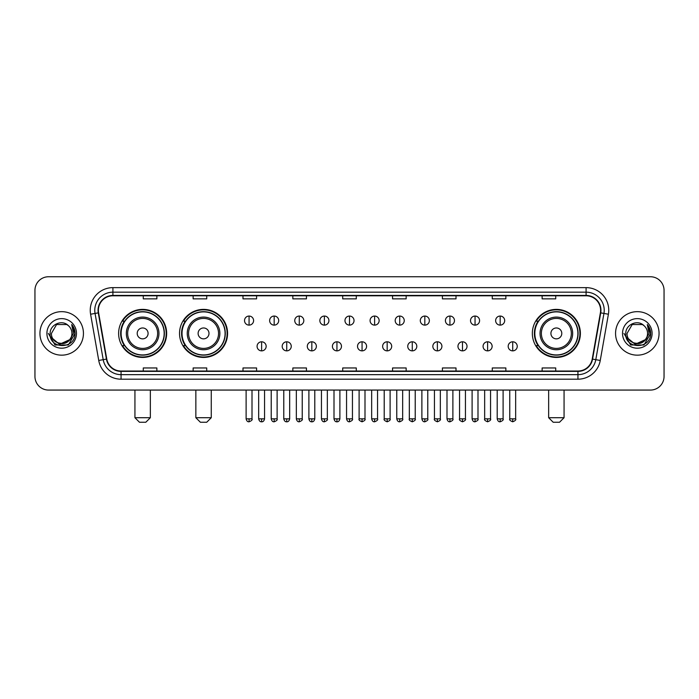 <?xml version="1.0" encoding="UTF-8"?>
<svg xmlns="http://www.w3.org/2000/svg" width="699" height="699" viewBox="0 0 699 699"><rect width="100%" height="100%" fill="white"/><g stroke="black" fill="none" stroke-linecap="round" stroke-linejoin="round"><path stroke-width="1.05" d="M532.341 333.414A24.019 24.019 0 0 0 556.36 357.434A24.019 24.019 0 0 0 580.38 333.414A24.019 24.019 0 0 0 556.36 309.386A24.019 24.019 0 0 0 532.341 333.414M179.538 333.414A24.019 24.019 0 0 0 203.558 357.434A24.019 24.019 0 0 0 227.577 333.414A24.019 24.019 0 0 0 203.558 309.386A24.019 24.019 0 0 0 179.538 333.414M118.62 333.414A24.019 24.019 0 0 0 142.64 357.434A24.019 24.019 0 0 0 166.659 333.414A24.019 24.019 0 0 0 142.64 309.386A24.019 24.019 0 0 0 118.62 333.414M124.378 345.647A21.984 21.984 0 0 1 124.378 321.173M185.296 345.647A21.984 21.984 0 0 1 185.296 321.173M538.099 345.647A21.984 21.984 0 0 1 538.099 321.173M34.95 290.356L34.95 376.464A13.596 13.596 0 0 0 48.546 390.068L650.454 390.068A13.596 13.596 0 0 0 664.05 376.464L664.05 290.356A13.596 13.596 0 0 0 650.454 276.752L48.546 276.752A13.596 13.596 0 0 0 34.95 290.356L34.95 376.464M39.939 333.414A21.756 21.756 0 0 0 61.695 355.162A21.756 21.756 0 0 0 83.443 333.414A21.756 21.756 0 0 0 61.695 311.658A21.756 21.756 0 0 0 39.939 333.414A21.756 21.756 0 0 0 61.695 355.162A21.756 21.756 0 0 0 83.443 333.414A21.756 21.756 0 0 0 61.695 311.658A21.756 21.756 0 0 0 39.939 333.414M615.557 333.414A21.756 21.756 0 0 0 637.305 355.162A21.756 21.756 0 0 0 659.061 333.414A21.756 21.756 0 0 0 637.305 311.658A21.756 21.756 0 0 0 615.557 333.414A21.756 21.756 0 0 0 637.305 355.162A21.756 21.756 0 0 0 659.061 333.414A21.756 21.756 0 0 0 637.305 311.658A21.756 21.756 0 0 0 615.557 333.414M98.402 310.295A14.504 14.504 0 0 1 112.906 295.791L586.094 295.791A14.504 14.504 0 0 1 600.38 312.811L592.228 359.041A14.504 14.504 0 0 1 577.942 371.029L121.058 371.029A14.504 14.504 0 0 1 106.772 359.041L98.62 312.811A14.504 14.504 0 0 1 98.402 310.295M98.043 310.295A14.862 14.862 0 0 0 98.271 312.872L106.423 359.103A14.862 14.862 0 0 0 121.058 371.387L577.942 371.387A14.862 14.862 0 0 0 592.577 359.103L600.729 312.872A14.862 14.862 0 0 0 586.094 295.432L112.906 295.432A14.862 14.862 0 0 0 98.043 310.295M90.59 314.227A22.665 22.665 0 0 1 112.906 287.63L586.094 287.63A22.665 22.665 0 0 1 608.41 314.227L600.258 360.457A22.665 22.665 0 0 1 577.942 379.19L121.058 379.19A22.665 22.665 0 0 1 98.742 360.457L90.59 314.227L95.055 313.44A18.13 18.13 0 0 1 112.906 292.165L586.094 292.165A18.13 18.13 0 0 1 603.945 313.44L595.793 359.67A18.13 18.13 0 0 1 577.942 374.655L121.058 374.655A18.13 18.13 0 0 1 103.207 359.67L95.055 313.44A18.13 18.13 0 0 1 94.776 310.295M650.454 276.752L48.546 276.752M48.546 390.068L650.454 390.068M664.05 376.464L664.05 290.356M592.577 359.103L595.793 359.67L603.945 313.44L608.41 314.227M342.702 295.791L342.702 298.857L356.298 298.857L356.298 295.791M292.846 295.791L292.846 298.857L306.442 298.857L306.442 295.791M242.99 295.791L242.99 298.857L256.585 298.857L256.585 295.791M193.134 295.791L193.134 298.857L206.729 298.857L206.729 295.791M143.278 295.791L143.278 298.857L156.873 298.857L156.873 295.791M392.558 295.791L392.558 298.857L406.154 298.857L406.154 295.791M442.415 295.791L442.415 298.857L456.01 298.857L456.01 295.791M492.271 295.791L492.271 298.857L505.866 298.857L505.866 295.791M542.127 295.791L542.127 298.857L555.722 298.857L555.722 295.791M356.298 371.029L356.298 367.962L342.702 367.962L342.702 371.029M306.442 371.029L306.442 367.962L292.846 367.962L292.846 371.029M256.585 371.029L256.585 367.962L242.99 367.962L242.99 371.029M206.729 371.029L206.729 367.962L193.134 367.962L193.134 371.029M156.873 371.029L156.873 367.962L143.278 367.962L143.278 371.029M406.154 371.029L406.154 367.962L392.558 367.962L392.558 371.029M456.01 371.029L456.01 367.962L442.415 367.962L442.415 371.029M505.866 371.029L505.866 367.962L492.271 367.962L492.271 371.029M555.722 371.029L555.722 367.962L542.127 367.962L542.127 371.029M69.542 339.994C64.107 347.342 50.913 342.641 51.446 333.414C50.817 346.625 72.565 346.625 71.936 333.414C72.565 346.625 50.817 346.625 51.446 333.414L56.567 324.537L66.816 324.537L68.406 325.673C62.115 319.085 50.013 324.511 50.127 333.414C48.974 349.22 74.61 349.64 75.029 334.174L75.046 333.414C75.011 330.05 73.893 327.097 71.7 324.554L73.465 333.414L69.542 339.994A10.24 10.24 0 0 0 71.936 333.414C72.565 346.625 50.817 346.625 51.446 333.414L56.567 324.537M71.936 333.414A10.24 10.24 0 0 0 68.406 325.673M70.197 339.443L59.511 344.292L50.442 336.735M46.912 333.414A14.775 14.775 0 0 0 61.695 348.189A14.775 14.775 0 0 0 76.471 333.414A14.775 14.775 0 0 0 61.695 318.63A14.775 14.775 0 0 0 46.912 333.414M71.7 324.554L75.046 333.799L74.426 329.36L75.046 333.799L74.426 329.36L75.046 333.799L71.796 324.668L75.046 333.799L71.796 324.668L75.046 333.414L68.371 344.983L55.011 344.983L48.336 333.414M71.796 324.668L75.046 333.807M145.811 422.248L139.468 422.248L134.933 417.714L150.346 417.714L145.811 422.248M148.083 333.414A5.435 5.435 0 0 0 142.64 327.971A5.435 5.435 0 0 0 137.205 333.414A5.435 5.435 0 0 0 142.64 338.849A5.435 5.435 0 0 0 148.083 333.414M158.961 333.414A16.313 16.313 0 0 0 142.64 317.093A16.313 16.313 0 0 0 126.327 333.414A16.313 16.313 0 0 0 142.64 349.727A16.313 16.313 0 0 0 158.961 333.414A16.313 16.313 0 0 1 142.64 349.727A16.313 16.313 0 0 1 126.327 333.414M164.169 333.414A21.529 21.529 0 0 0 142.64 311.885A21.529 21.529 0 0 0 121.11 333.414A21.529 21.529 0 0 0 142.64 354.935A21.529 21.529 0 0 0 164.169 333.414M166.205 333.414A23.565 23.565 0 0 1 122.5 345.647L124.684 345.647A21.73 21.73 0 0 0 157.022 349.701A21.73 21.73 0 0 0 157.022 317.119A21.73 21.73 0 0 0 124.684 321.173L122.5 321.173A23.565 23.565 0 0 1 166.205 333.414M206.729 422.248L200.386 422.248L195.851 417.714L211.264 417.714L206.729 422.248M208.992 333.414A5.435 5.435 0 0 0 203.558 327.971A5.435 5.435 0 0 0 198.114 333.414A5.435 5.435 0 0 0 203.558 338.849A5.435 5.435 0 0 0 208.992 333.414M219.87 333.414A16.313 16.313 0 0 0 203.558 317.093A16.313 16.313 0 0 0 187.236 333.414A16.313 16.313 0 0 0 203.558 349.727A16.313 16.313 0 0 0 219.87 333.414A16.313 16.313 0 0 1 203.558 349.727A16.313 16.313 0 0 1 187.236 333.414M225.087 333.414A21.529 21.529 0 0 0 203.558 311.885A21.529 21.529 0 0 0 182.028 333.414A21.529 21.529 0 0 0 203.558 354.935A21.529 21.529 0 0 0 225.087 333.414M227.123 333.414A23.565 23.565 0 0 1 183.418 345.647L185.593 345.647A21.73 21.73 0 0 0 217.931 349.701A21.73 21.73 0 0 0 217.931 317.119A21.73 21.73 0 0 0 185.593 321.173L183.418 321.173A23.565 23.565 0 0 1 227.123 333.414M559.532 422.248L553.189 422.248L548.654 417.714L564.067 417.714L559.532 422.248M561.795 333.414A5.435 5.435 0 0 0 556.36 327.971A5.435 5.435 0 0 0 550.917 333.414A5.435 5.435 0 0 0 556.36 338.849A5.435 5.435 0 0 0 561.795 333.414M572.673 333.414A16.313 16.313 0 0 0 556.36 317.093A16.313 16.313 0 0 0 540.039 333.414A16.313 16.313 0 0 0 556.36 349.727A16.313 16.313 0 0 0 572.673 333.414A16.313 16.313 0 0 1 556.36 349.727A16.313 16.313 0 0 1 540.039 333.414M577.89 333.414A21.529 21.529 0 0 0 556.36 311.885A21.529 21.529 0 0 0 534.831 333.414A21.529 21.529 0 0 0 556.36 354.935A21.529 21.529 0 0 0 577.89 333.414M579.925 333.414A23.565 23.565 0 0 1 536.22 345.647L538.405 345.647A21.73 21.73 0 0 0 570.742 349.701A21.73 21.73 0 0 0 570.742 317.119A21.73 21.73 0 0 0 538.405 321.173L536.22 321.173A23.565 23.565 0 0 1 579.925 333.414M249.062 316.053A4.535 4.535 0 0 0 244.528 320.579A4.535 4.535 0 0 0 249.062 325.114A4.535 4.535 0 0 0 253.597 320.579A4.535 4.535 0 0 0 249.062 316.053L249.062 325.114A4.535 4.535 0 0 0 253.597 320.579A4.535 4.535 0 0 0 249.062 316.053M274.174 316.053A4.535 4.535 0 0 0 269.639 320.579A4.535 4.535 0 0 0 274.174 325.114A4.535 4.535 0 0 0 278.7 320.579A4.535 4.535 0 0 0 274.174 316.053L274.174 325.114A4.535 4.535 0 0 0 278.7 320.579A4.535 4.535 0 0 0 274.174 316.053M299.277 316.053A4.535 4.535 0 0 0 294.751 320.579A4.535 4.535 0 0 0 299.277 325.114A4.535 4.535 0 0 0 303.812 320.579A4.535 4.535 0 0 0 299.277 316.053L299.277 325.114A4.535 4.535 0 0 0 303.812 320.579A4.535 4.535 0 0 0 299.277 316.053M324.388 316.053A4.535 4.535 0 0 0 319.854 320.579A4.535 4.535 0 0 0 324.388 325.114A4.535 4.535 0 0 0 328.923 320.579A4.535 4.535 0 0 0 324.388 316.053L324.388 325.114A4.535 4.535 0 0 0 328.923 320.579A4.535 4.535 0 0 0 324.388 316.053M349.5 316.053A4.535 4.535 0 0 0 344.965 320.579A4.535 4.535 0 0 0 349.5 325.114A4.535 4.535 0 0 0 354.035 320.579A4.535 4.535 0 0 0 349.5 316.053L349.5 325.114A4.535 4.535 0 0 0 354.035 320.579A4.535 4.535 0 0 0 349.5 316.053M374.612 316.053A4.535 4.535 0 0 0 370.077 320.579A4.535 4.535 0 0 0 374.612 325.114A4.535 4.535 0 0 0 379.146 320.579A4.535 4.535 0 0 0 374.612 316.053L374.612 325.114A4.535 4.535 0 0 0 379.146 320.579A4.535 4.535 0 0 0 374.612 316.053M399.723 316.053A4.535 4.535 0 0 0 395.188 320.579A4.535 4.535 0 0 0 399.723 325.114A4.535 4.535 0 0 0 404.249 320.579A4.535 4.535 0 0 0 399.723 316.053L399.723 325.114A4.535 4.535 0 0 0 404.249 320.579A4.535 4.535 0 0 0 399.723 316.053M424.826 316.053A4.535 4.535 0 0 0 420.3 320.579A4.535 4.535 0 0 0 424.826 325.114A4.535 4.535 0 0 0 429.361 320.579A4.535 4.535 0 0 0 424.826 316.053L424.826 325.114A4.535 4.535 0 0 0 429.361 320.579A4.535 4.535 0 0 0 424.826 316.053M449.938 316.053A4.535 4.535 0 0 0 445.403 320.579A4.535 4.535 0 0 0 449.938 325.114A4.535 4.535 0 0 0 454.472 320.579A4.535 4.535 0 0 0 449.938 316.053L449.938 325.114A4.535 4.535 0 0 0 454.472 320.579A4.535 4.535 0 0 0 449.938 316.053M475.049 316.053A4.535 4.535 0 0 0 470.514 320.579A4.535 4.535 0 0 0 475.049 325.114A4.535 4.535 0 0 0 479.584 320.579A4.535 4.535 0 0 0 475.049 316.053L475.049 325.114A4.535 4.535 0 0 0 479.584 320.579A4.535 4.535 0 0 0 475.049 316.053M500.161 316.053A4.535 4.535 0 0 0 495.626 320.579A4.535 4.535 0 0 0 500.161 325.114A4.535 4.535 0 0 0 504.687 320.579A4.535 4.535 0 0 0 500.161 316.053L500.161 325.114A4.535 4.535 0 0 0 504.687 320.579A4.535 4.535 0 0 0 500.161 316.053M261.618 341.794A4.535 4.535 0 0 0 257.083 346.328A4.535 4.535 0 0 0 261.618 350.863A4.535 4.535 0 0 0 266.153 346.328A4.535 4.535 0 0 0 261.618 341.794L261.618 350.863A4.535 4.535 0 0 0 266.153 346.328A4.535 4.535 0 0 0 261.618 341.794M286.73 341.794A4.535 4.535 0 0 0 282.195 346.328A4.535 4.535 0 0 0 286.73 350.863A4.535 4.535 0 0 0 291.256 346.328A4.535 4.535 0 0 0 286.73 341.794L286.73 350.863A4.535 4.535 0 0 0 291.256 346.328A4.535 4.535 0 0 0 286.73 341.794M311.833 341.794A4.535 4.535 0 0 0 307.307 346.328A4.535 4.535 0 0 0 311.833 350.863A4.535 4.535 0 0 0 316.367 346.328A4.535 4.535 0 0 0 311.833 341.794L311.833 350.863A4.535 4.535 0 0 0 316.367 346.328A4.535 4.535 0 0 0 311.833 341.794M336.944 341.794A4.535 4.535 0 0 0 332.409 346.328A4.535 4.535 0 0 0 336.944 350.863A4.535 4.535 0 0 0 341.479 346.328A4.535 4.535 0 0 0 336.944 341.794L336.944 350.863A4.535 4.535 0 0 0 341.479 346.328A4.535 4.535 0 0 0 336.944 341.794M362.056 341.794A4.535 4.535 0 0 0 357.521 346.328A4.535 4.535 0 0 0 362.056 350.863A4.535 4.535 0 0 0 366.591 346.328A4.535 4.535 0 0 0 362.056 341.794L362.056 350.863A4.535 4.535 0 0 0 366.591 346.328A4.535 4.535 0 0 0 362.056 341.794M387.167 341.794A4.535 4.535 0 0 0 382.633 346.328A4.535 4.535 0 0 0 387.167 350.863A4.535 4.535 0 0 0 391.693 346.328A4.535 4.535 0 0 0 387.167 341.794L387.167 350.863A4.535 4.535 0 0 0 391.693 346.328A4.535 4.535 0 0 0 387.167 341.794M412.27 341.794A4.535 4.535 0 0 0 407.744 346.328A4.535 4.535 0 0 0 412.27 350.863A4.535 4.535 0 0 0 416.805 346.328A4.535 4.535 0 0 0 412.27 341.794L412.27 350.863A4.535 4.535 0 0 0 416.805 346.328A4.535 4.535 0 0 0 412.27 341.794M437.382 341.794A4.535 4.535 0 0 0 432.847 346.328A4.535 4.535 0 0 0 437.382 350.863A4.535 4.535 0 0 0 441.917 346.328A4.535 4.535 0 0 0 437.382 341.794L437.382 350.863A4.535 4.535 0 0 0 441.917 346.328A4.535 4.535 0 0 0 437.382 341.794M462.493 341.794A4.535 4.535 0 0 0 457.959 346.328A4.535 4.535 0 0 0 462.493 350.863A4.535 4.535 0 0 0 467.028 346.328A4.535 4.535 0 0 0 462.493 341.794L462.493 350.863A4.535 4.535 0 0 0 467.028 346.328A4.535 4.535 0 0 0 462.493 341.794M487.605 341.794A4.535 4.535 0 0 0 483.07 346.328A4.535 4.535 0 0 0 487.605 350.863A4.535 4.535 0 0 0 492.131 346.328A4.535 4.535 0 0 0 487.605 341.794L487.605 350.863A4.535 4.535 0 0 0 492.131 346.328A4.535 4.535 0 0 0 487.605 341.794M512.716 341.794A4.535 4.535 0 0 0 508.182 346.328A4.535 4.535 0 0 0 512.716 350.863A4.535 4.535 0 0 0 517.243 346.328A4.535 4.535 0 0 0 512.716 341.794L512.716 350.863A4.535 4.535 0 0 0 517.243 346.328A4.535 4.535 0 0 0 512.716 341.794M647.554 333.414C648.183 346.625 626.435 346.625 627.064 333.414L632.184 324.537L642.433 324.537L644.015 325.673C637.733 319.085 625.631 324.511 625.745 333.414C624.591 349.22 650.227 349.64 650.647 334.174L650.664 333.414C650.629 330.05 649.511 327.097 647.318 324.554L649.083 333.414L645.16 339.994A10.24 10.24 0 0 0 647.554 333.414C648.183 346.625 626.435 346.625 627.064 333.414C626.435 346.625 648.183 346.625 647.554 333.414A10.24 10.24 0 0 0 644.015 325.673M645.16 339.994C639.725 347.342 626.531 342.641 627.064 333.414M645.815 339.443L635.129 344.292L626.059 336.735M622.529 333.414A14.775 14.775 0 0 0 637.305 348.189A14.775 14.775 0 0 0 652.088 333.414A14.775 14.775 0 0 0 637.305 318.63A14.775 14.775 0 0 0 622.529 333.414M647.318 324.554L650.664 333.799L650.044 329.36L650.664 333.799L650.044 329.36L650.664 333.799L647.414 324.668L650.664 333.799L647.414 324.668L650.664 333.414L643.989 344.983L630.629 344.983L623.954 333.414M647.414 324.668L650.664 333.807M586.094 287.63L586.094 295.432M95.055 313.44L98.271 312.872M121.058 379.19L121.058 371.387M577.942 371.387L577.942 379.19M98.742 360.457L106.423 359.103M600.729 312.872L603.945 313.44M112.906 287.63L112.906 295.432M595.793 359.67L600.258 360.457M157.633 333.414A14.994 14.994 0 0 0 142.64 318.421A14.994 14.994 0 0 0 127.655 333.414A14.994 14.994 0 0 0 142.64 348.399A14.994 14.994 0 0 0 157.633 333.414M218.542 333.414A14.994 14.994 0 0 0 203.558 318.421A14.994 14.994 0 0 0 188.564 333.414A14.994 14.994 0 0 0 203.558 348.399A14.994 14.994 0 0 0 218.542 333.414M571.345 333.414A14.994 14.994 0 0 0 556.36 318.421A14.994 14.994 0 0 0 541.367 333.414A14.994 14.994 0 0 0 556.36 348.399A14.994 14.994 0 0 0 571.345 333.414M249.062 418.85L246.118 418.85C246.633 420.947 247.612 421.925 249.062 421.794L249.062 418.85L252.007 418.85L252.007 390.068M274.174 418.85L271.221 418.85C271.736 420.947 272.724 421.925 274.174 421.794L274.174 418.85L277.119 418.85L277.119 390.068M299.277 418.85L296.332 418.85C296.848 420.947 297.835 421.925 299.277 421.794L299.277 418.85L302.23 418.85L302.23 390.068M324.388 418.85L321.444 418.85C321.959 420.947 322.938 421.925 324.388 421.794L324.388 418.85L327.333 418.85L327.333 390.068M349.5 418.85L346.555 418.85C347.071 420.947 348.05 421.925 349.5 421.794L349.5 418.85L352.445 418.85L352.445 390.068M374.612 418.85L371.667 418.85C372.174 420.947 373.161 421.925 374.612 421.794L374.612 418.85L377.556 418.85L377.556 390.068M399.723 418.85L396.77 418.85C397.285 420.947 398.273 421.925 399.723 421.794L399.723 418.85L402.668 418.85L402.668 390.068M424.826 418.85L421.881 418.85C422.397 420.947 423.376 421.925 424.826 421.794L424.826 418.85L427.779 418.85L427.779 390.068M449.938 418.85L446.993 418.85C447.509 420.947 448.487 421.925 449.938 421.794L449.938 418.85L452.882 418.85L452.882 390.068M475.049 418.85L472.105 418.85C472.62 420.947 473.599 421.925 475.049 421.794L475.049 418.85L477.994 418.85L477.994 390.068M500.161 418.85L497.207 418.85C497.723 420.947 498.71 421.925 500.161 421.794L500.161 418.85L503.105 418.85L503.105 390.068M261.618 418.85L258.674 418.85C259.18 420.947 260.168 421.925 261.618 421.794L261.618 418.85L264.563 418.85L264.563 390.068M286.73 418.85L283.777 418.85C284.292 420.947 285.279 421.925 286.73 421.794L286.73 418.85L289.674 418.85L289.674 390.068M311.833 418.85L308.888 418.85C309.404 420.947 310.382 421.925 311.833 421.794L311.833 418.85L314.786 418.85L314.786 390.068M336.944 418.85L334 418.85C334.515 420.947 335.494 421.925 336.944 421.794L336.944 418.85L339.889 418.85L339.889 390.068M362.056 418.85L359.111 418.85C358.508 419.784 359.496 420.772 362.056 421.794L362.056 418.85L365 418.85L365 390.068M387.167 418.85L384.214 418.85C383.62 419.784 384.599 420.772 387.167 421.794L387.167 418.85L390.112 418.85L390.112 390.068M412.27 418.85L409.326 418.85C408.732 419.784 409.71 420.772 412.27 421.794L412.27 418.85L415.223 418.85L415.223 390.068M437.382 418.85L434.437 418.85C433.843 419.784 434.822 420.772 437.382 421.794L437.382 418.85L440.326 418.85L440.326 390.068M462.493 418.85L459.549 418.85C458.946 419.784 459.933 420.772 462.493 421.794L462.493 418.85L465.438 418.85L465.438 390.068M487.605 418.85L484.66 418.85C484.058 419.784 485.045 420.772 487.605 421.794L487.605 418.85L490.549 418.85L490.549 390.068M512.716 418.85L509.763 418.85C509.169 419.784 510.148 420.772 512.716 421.794L512.716 418.85L515.661 418.85L515.661 390.068M150.346 390.068L150.346 417.714M134.933 390.068L134.933 417.714M211.264 390.068L211.264 417.714M195.851 390.068L195.851 417.714M564.067 390.068L564.067 417.714M548.654 390.068L548.654 417.714M246.118 418.85L246.118 390.068M252.007 418.85C252.601 419.784 251.623 420.772 249.062 421.794M271.221 418.85L271.221 390.068M277.119 418.85C277.713 419.784 276.734 420.772 274.174 421.794M296.332 418.85L296.332 390.068M302.23 418.85C302.824 419.784 301.846 420.772 299.277 421.794M321.444 418.85L321.444 390.068M327.333 418.85C327.936 419.784 326.949 420.772 324.388 421.794M346.555 418.85L346.555 390.068M352.445 418.85C353.047 419.784 352.06 420.772 349.5 421.794M371.667 418.85L371.667 390.068M377.556 418.85C378.15 419.784 377.172 420.772 374.612 421.794M396.77 418.85L396.77 390.068M402.668 418.85C403.262 419.784 402.283 420.772 399.723 421.794M421.881 418.85L421.881 390.068M427.779 418.85C428.373 419.784 427.395 420.772 424.826 421.794M446.993 418.85L446.993 390.068M452.882 418.85C453.485 419.784 452.498 420.772 449.938 421.794M472.105 418.85L472.105 390.068M477.994 418.85C478.588 419.784 477.609 420.772 475.049 421.794M497.207 418.85L497.207 390.068M503.105 418.85C503.699 419.784 502.721 420.772 500.161 421.794M258.674 418.85L258.674 390.068M264.563 418.85C264.047 420.947 263.069 421.925 261.618 421.794M283.777 418.85L283.777 390.068M289.674 418.85C289.159 420.947 288.171 421.925 286.73 421.794M308.888 418.85L308.888 390.068M314.786 418.85C314.27 420.947 313.283 421.925 311.833 421.794M334 418.85L334 390.068M339.889 418.85C339.373 420.947 338.395 421.925 336.944 421.794M359.111 418.85L359.111 390.068M365 418.85C365.594 419.784 364.616 420.772 362.056 421.794M384.214 418.85L384.214 390.068M390.112 418.85C390.706 419.784 389.727 420.772 387.167 421.794M409.326 418.85L409.326 390.068M415.223 418.85C415.818 419.784 414.839 420.772 412.27 421.794M434.437 418.85L434.437 390.068M440.326 418.85C440.929 419.784 439.942 420.772 437.382 421.794M459.549 418.85L459.549 390.068M465.438 418.85C466.041 419.784 465.053 420.772 462.493 421.794M484.66 418.85L484.66 390.068M490.549 418.85C491.144 419.784 490.165 420.772 487.605 421.794M509.763 418.85L509.763 390.068M515.661 418.85C516.255 419.784 515.277 420.772 512.716 421.794"/></g></svg>
